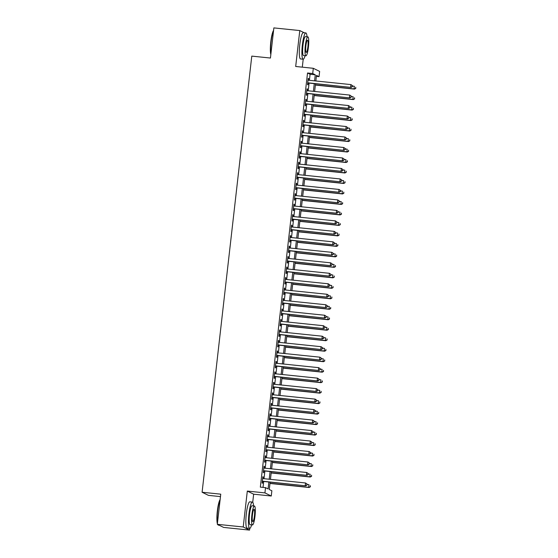<?xml version="1.0" encoding="UTF-8"?>
<svg xmlns="http://www.w3.org/2000/svg" width="558" height="558" viewBox="0 0 558 558"><rect width="100%" height="100%" fill="white"/><g stroke="black" fill="none" stroke-linecap="round" stroke-linejoin="round"><path stroke-width="0.84" d="M270.135 482.147L269.291 489.505L271.865 490.768L271.265 496.013L264.931 492.895L265.524 487.65L268.098 488.913L268.879 482.014M252.725 502.27L253.646 494.193L271.265 496.013M253.646 494.193L247.313 491.075L243.218 526.982L217.313 524.311L223.646 527.429L249.559 530.1L249.754 528.377M220.466 496.606L208.427 495.365L202.094 492.247L251.784 56.114L270.435 58.039L273.866 27.9L299.779 30.571L295.691 66.479L313.303 68.299L319.643 71.417L319.043 76.655L316.477 75.393L315.842 80.973M302.303 67.162L303.203 59.225M316.365 76.383L319.043 76.655M243.218 526.982L249.559 530.1M304.243 32.769L299.779 30.571M263.076 478.604L263.271 476.93L262.839 476.72L262.12 483.012L262.553 483.221L262.762 481.387M264.276 468.113L264.464 466.446L264.032 466.237L263.32 472.528L263.746 472.738L263.955 470.903M265.469 457.63L265.657 455.963L265.231 455.753L264.513 462.045L264.938 462.254L265.148 460.42M266.661 447.146L266.85 445.479L266.424 445.27L265.706 451.561L266.138 451.771L266.347 449.936M267.854 436.663L268.049 434.996L267.617 434.787L266.898 441.071L267.331 441.287L267.54 439.453M269.054 426.179L269.242 424.512L268.81 424.303L268.098 430.588L268.524 430.804L268.733 428.969M270.246 415.696L270.435 414.029L270.009 413.82L269.291 420.104L269.716 420.32L269.926 418.486M271.439 405.213L271.627 403.546L271.202 403.329L270.484 409.621L270.916 409.83L271.125 407.996M272.632 394.729L272.827 393.062L272.395 392.846L271.676 399.137L272.109 399.347L272.318 397.512M273.832 384.246L274.02 382.579L273.587 382.363L272.876 388.654L273.301 388.863L273.511 387.029M275.024 373.762L275.213 372.088L274.787 371.879L274.069 378.171L274.494 378.38L274.703 376.545M276.217 363.279L276.405 361.605L275.98 361.396L275.261 367.687L275.694 367.896L275.903 366.062M277.41 352.796L277.605 351.121L277.173 350.912L276.454 357.204L276.887 357.413L277.096 355.579M278.609 342.312L278.798 340.638L278.372 340.429L277.654 346.72L278.079 346.93L278.289 345.095M279.802 331.829L279.99 330.155L279.565 329.945L278.847 336.237L279.272 336.446L279.481 334.612M280.995 321.345L281.183 319.671L280.758 319.462L280.039 325.753L280.472 325.963L280.681 324.128M282.188 310.862L282.383 309.188L281.95 308.979L281.239 315.27L281.664 315.479L281.874 313.645M283.387 300.371L283.576 298.704L283.15 298.495L282.432 304.787L282.857 304.996L283.066 303.161M284.58 289.888L284.768 288.221L284.343 288.012L283.624 294.303L284.05 294.512L284.259 292.678M285.773 279.405L285.961 277.738L285.536 277.528L284.817 283.82L285.25 284.029L285.459 282.195M286.965 268.921L287.161 267.254L286.728 267.045L286.017 273.336L286.442 273.546L286.652 271.711M288.165 258.438L288.353 256.771L287.928 256.561L287.21 262.846L287.635 263.062L287.844 261.228M289.358 247.954L289.546 246.287L289.121 246.078L288.402 252.362L288.828 252.579L289.037 250.744M290.551 237.471L290.739 235.804L290.313 235.588L289.595 241.879L290.027 242.095L290.237 240.254M291.743 226.987L291.939 225.32L291.506 225.104L290.795 231.396L291.22 231.605L291.429 229.77M292.943 216.504L293.131 214.837L292.706 214.621L291.987 220.912L292.413 221.121L292.622 219.287M294.136 206.021L294.324 204.354L293.899 204.137L293.18 210.429L293.606 210.638L293.815 208.804M295.328 195.537L295.517 193.863L295.091 193.654L294.373 199.945L294.805 200.155L295.015 198.32M296.521 185.054L296.716 183.38L296.284 183.17L295.573 189.462L295.998 189.671L296.207 187.837M297.721 174.57L297.909 172.896L297.484 172.687L296.765 178.979L297.191 179.188L297.4 177.353M298.914 164.087L299.102 162.413L298.676 162.204L297.958 168.495L298.384 168.704L298.593 166.87M300.106 153.603L300.295 151.929L299.869 151.72L299.151 158.012L299.583 158.221L299.792 156.386M301.299 143.12L301.494 141.446L301.062 141.237L300.35 147.528L300.776 147.737L300.985 145.903M302.499 132.637L302.687 130.963L302.262 130.753L301.543 137.045L301.969 137.254L302.178 135.42M303.691 122.146L303.88 120.479L303.454 120.27L302.736 126.561L303.161 126.771L303.371 124.936M304.884 111.663L305.073 109.996L304.647 109.787L303.929 116.078L304.361 116.287L304.57 114.453M306.077 101.179L306.272 99.512L305.84 99.303L305.128 105.595L305.554 105.804L305.763 103.969M307.277 90.696L307.465 89.029L307.039 88.82L306.321 95.104L306.747 95.32L306.956 93.486M309.404 80.31L310.095 74.27L307.528 73.007L260.342 487.12L265.524 487.65M263.027 487.392L263.697 481.484M264.018 478.694L264.897 471.001M265.21 468.211L266.089 460.517M266.403 457.727L267.282 450.034M267.603 447.244L268.475 439.551M268.796 436.761L269.674 429.06M269.988 426.277L270.867 418.577M271.181 415.794L272.06 408.093M272.381 405.31L273.253 397.61M273.573 394.827L274.452 387.126M274.766 384.343L275.645 376.643M275.959 373.86L276.838 366.16M277.159 363.377L278.03 355.676M278.351 352.893L279.23 345.193M279.544 342.41L280.423 334.709M280.737 331.926L281.616 324.226M281.936 321.436L282.808 313.742M283.129 310.952L284.008 303.259M284.322 300.469L285.201 292.776M285.515 289.986L286.394 282.292M286.714 279.502L287.586 271.809M287.907 269.019L288.786 261.318M289.1 258.535L289.979 250.835M290.293 248.052L291.171 240.352M291.492 237.569L292.364 229.868M292.685 227.085L293.564 219.385M293.878 216.602L294.757 208.901M295.07 206.118L295.949 198.418M296.27 195.635L297.142 187.934M297.463 185.151L298.342 177.451M298.656 174.668L299.534 166.968M299.848 164.185L300.727 156.484M301.048 153.701L301.92 146.001M302.241 143.211L303.12 135.517M303.433 132.727L304.312 125.034M304.626 122.244L305.505 114.55M305.826 111.76L306.698 104.067M307.019 101.277L307.897 93.584M308.211 90.794L309.09 83.093M308.469 80.213L308.658 78.545L308.232 78.336L307.514 84.621L307.939 84.837L308.149 83.002M247.313 491.075L264.931 492.895M307.528 73.007L312.71 73.537L313.303 68.299M217.313 524.311L220.745 494.172L202.094 492.247M315.521 83.763L314.642 91.456M314.328 94.246L313.45 101.94M313.136 104.73L312.257 112.423M311.936 115.213L311.064 122.913M310.743 125.696L309.864 133.397M309.55 136.18L308.672 143.88M308.358 146.663L307.479 154.364M307.158 157.147L306.286 164.847M305.965 167.63L305.087 175.331M304.773 178.114L303.894 185.814M303.58 188.597L302.701 196.297M302.38 199.08L301.508 206.781M301.187 209.564L300.309 217.264M299.995 220.047L299.116 227.748M298.802 230.531L297.923 238.231M297.602 241.021L296.73 248.715M296.41 251.505L295.531 259.198M295.217 261.988L294.338 269.681M294.024 272.471L293.145 280.165M292.824 282.955L291.953 290.648M291.632 293.438L290.753 301.139M290.439 303.922L289.56 311.622M289.246 314.405L288.367 322.106M288.047 324.889L287.175 332.589M286.854 335.372L285.975 343.072M285.661 345.855L284.782 353.556M284.468 356.339L283.59 364.039M283.269 366.822L282.397 374.523M282.076 377.306L281.197 385.006M280.883 387.789L280.004 395.489M279.691 398.272L278.812 405.973M278.491 408.756L277.619 416.456M277.298 419.246L276.419 426.94M276.105 429.73L275.227 437.423M274.913 440.213L274.034 447.907M273.713 450.697L272.841 458.39M272.52 461.18L271.641 468.873M271.327 471.663L270.449 479.364M314.586 80.847L315.277 74.8L312.71 73.537M269.2 479.231L270.079 471.531M270.393 468.748L271.272 461.048M271.586 458.264L272.464 450.564M272.785 447.781L273.657 440.081M273.978 437.298L274.857 429.597M275.171 426.814L276.05 419.114M276.363 416.331L277.242 408.63M277.563 405.847L278.435 398.147M278.756 395.364L279.635 387.664M279.949 384.874L280.827 377.18M281.141 374.39L282.02 366.697M282.341 363.907L283.213 356.213M283.534 353.423L284.413 345.73M284.726 342.94L285.605 335.246M285.919 332.456L286.798 324.756M287.119 321.973L287.991 314.273M288.312 311.49L289.19 303.789M289.504 301.006L290.383 293.306M290.697 290.523L291.576 282.822M291.897 280.039L292.769 272.339M293.089 269.556L293.968 261.855M294.282 259.072L295.161 251.372M295.475 248.589L296.354 240.889M296.675 238.106L297.547 230.405M297.867 227.622L298.746 219.922M299.06 217.139L299.939 209.438M300.253 206.648L301.132 198.955M301.453 196.165L302.324 188.471M302.645 185.681L303.524 177.988M303.838 175.198L304.717 167.505M305.031 164.715L305.91 157.021M306.23 154.231L307.102 146.531M307.423 143.748L308.302 136.047M308.616 133.264L309.495 125.564M309.809 122.781L310.687 115.081M311.008 112.297L311.88 104.597M312.201 101.814L313.08 94.114M313.394 91.331L314.273 83.63M310.095 74.27L315.277 74.8M308.211 78.497L308.658 78.545M307.019 88.98L307.465 89.029M305.826 99.463L306.272 99.512M304.626 109.947L305.073 109.996M303.433 120.43L303.88 120.479M302.241 130.914L302.687 130.963M301.048 141.404L301.494 141.446M299.848 151.888L300.295 151.929M298.656 162.371L299.102 162.413M297.463 172.854L297.909 172.896M296.27 183.338L296.716 183.38M295.07 193.821L295.517 193.863M293.878 204.305L294.324 204.354M292.685 214.788L293.131 214.837M291.492 225.272L291.939 225.32M290.293 235.755L290.739 235.804M289.1 246.238L289.546 246.287M287.907 256.722L288.353 256.771M286.714 267.205L287.161 267.254M285.515 277.689L285.961 277.738M284.322 288.172L284.768 288.221M283.129 298.656L283.576 298.704M281.936 309.146L282.383 309.188M280.737 319.629L281.183 319.671M279.544 330.113L279.99 330.155M278.351 340.596L278.798 340.638M277.159 351.08L277.605 351.121M275.959 361.563L276.405 361.605M274.766 372.046L275.213 372.088M273.573 382.53L274.02 382.579M272.381 393.013L272.827 393.062M271.181 403.497L271.627 403.546M269.988 413.98L270.435 414.029M268.796 424.464L269.242 424.512M267.603 434.947L268.049 434.996M266.403 445.43L266.85 445.479M265.21 455.914L265.657 455.963M264.018 466.397L264.464 466.446M262.825 476.881L263.271 476.93M307.702 82.954L351.059 87.425L307.723 82.786M352.196 86.63L350.626 87.215L350.926 84.593L352.482 85.667L352.196 86.63L352.482 85.667M308.023 80.171L350.926 84.593L352.314 85.583M351.059 87.425L352.363 86.713M315.375 85.074L354.483 89.113L354.051 88.903L354.351 86.281L352.44 86.078M315.389 84.914L354.051 88.903L355.788 88.401L355.739 87.271L355.62 88.317M355.788 88.401L354.483 89.113M270.832 54.565A12.897 2.19 -84.1 0 1 270.804 41.794A12.897 2.19 -84.1 0 1 273.587 30.404M273.546 30.732A13.218 2.239 95.9 0 0 271.062 41.801A13.218 2.239 95.9 0 0 270.895 54.007M307.026 36.779A13.218 2.239 95.9 0 0 305.861 32.936A13.218 2.239 95.9 0 0 302.359 45.031A13.218 2.239 95.9 0 0 303.147 59.225A13.218 2.239 95.9 0 0 305.073 55.702M305.861 32.936L303.266 32.671A13.218 2.239 95.9 0 0 299.772 44.759A13.218 2.239 95.9 0 0 300.553 58.96L303.147 59.225M305.91 55.793L303.524 55.549A9.514 1.611 -84.1 0 1 302.959 45.324A9.514 1.611 -84.1 0 1 305.477 36.619L307.863 36.863A9.514 1.611 95.9 0 0 305.345 45.568A9.514 1.611 95.9 0 0 305.91 55.793A9.514 1.611 95.9 0 0 308.428 47.088A9.514 1.611 95.9 0 0 307.863 36.863M305.896 45.84A6.131 1.039 95.9 0 0 306.258 52.424A6.131 1.039 95.9 0 0 307.876 46.816A6.131 1.039 95.9 0 0 307.514 40.225A6.131 1.039 95.9 0 0 305.896 45.84M217.376 523.718A12.897 2.19 -84.1 0 1 217.355 510.947A12.897 2.19 -84.1 0 1 220.131 499.556M220.096 499.884A13.218 2.239 95.9 0 0 217.613 510.954A13.218 2.239 95.9 0 0 217.439 523.16M253.576 505.932A13.218 2.239 95.9 0 0 252.404 502.088A13.218 2.239 95.9 0 0 248.91 514.183A13.218 2.239 95.9 0 0 249.691 528.377A13.218 2.239 95.9 0 0 251.623 524.855M252.404 502.088L249.817 501.823A13.218 2.239 95.9 0 0 246.315 513.911A13.218 2.239 95.9 0 0 247.103 528.112L249.691 528.377M252.46 524.945L250.075 524.694A9.514 1.611 -84.1 0 1 249.51 514.476A9.514 1.611 -84.1 0 1 252.028 505.771L254.413 506.015A9.514 1.611 95.9 0 0 251.895 514.72A9.514 1.611 95.9 0 0 252.46 524.945A9.514 1.611 95.9 0 0 254.978 516.241A9.514 1.611 95.9 0 0 254.413 506.015M252.439 514.992A6.131 1.039 95.9 0 0 252.802 521.577A6.131 1.039 95.9 0 0 254.427 515.969A6.131 1.039 95.9 0 0 254.064 509.377A6.131 1.039 95.9 0 0 252.439 514.992M217.829 524.562A13.218 2.239 95.9 0 0 218.032 524.911A13.218 2.239 95.9 0 0 218.394 525.148L219.182 525.231M218.032 524.911L217.76 524.569A12.897 2.19 -84.1 0 1 217.718 524.513M306.509 93.437L349.859 97.908L306.53 93.27M350.996 97.113L349.434 97.699L349.733 95.076L351.289 96.15L350.996 97.113L351.289 96.15M306.83 90.654L349.733 95.076L351.121 96.067M349.859 97.908L351.17 97.197M305.317 103.921L348.666 108.392L305.338 103.76M349.803 107.596L348.241 108.182L348.541 105.56L350.096 106.634L349.803 107.596L350.096 106.634M305.631 101.138L348.541 105.56L349.922 106.55M348.666 108.392L349.978 107.68M304.124 114.404L347.474 118.875L304.138 114.244M348.611 118.08L347.048 118.666L347.341 116.043L348.903 117.117L348.611 118.08L348.903 117.117M304.438 111.621L347.341 116.043L348.729 117.034M347.474 118.875L348.785 118.163M302.924 124.887L346.281 129.358L302.945 124.727M347.418 128.563L345.848 129.149L346.148 126.526L347.704 127.601L347.418 128.563L347.704 127.601M303.245 122.104L346.148 126.526L347.536 127.517M346.281 129.358L347.585 128.654M314.175 95.558L353.284 99.596L352.858 99.387L353.158 96.764L351.24 96.569M314.196 95.397L352.858 99.387L354.595 98.885L354.546 97.755L354.428 98.801M354.595 98.885L353.284 99.596M312.982 106.041L352.091 110.079L351.666 109.87L351.965 107.248L350.047 107.052M313.003 105.881L351.666 109.87L353.402 109.368L353.347 108.238L353.228 109.284M353.402 109.368L352.091 110.079M311.789 116.524L350.898 120.563L350.473 120.354L350.766 117.731L348.855 117.536M311.81 116.364L350.473 120.354L352.21 119.851L352.154 118.721L352.035 119.768M352.21 119.851L350.898 120.563M310.597 127.015L349.706 131.046L349.273 130.837L349.573 128.214L347.662 128.019M310.611 126.847L349.273 130.837L351.01 130.335L350.961 129.205L350.843 130.251M351.01 130.335L349.706 131.046M301.732 135.371L345.081 139.842L301.752 135.21M346.218 139.054L344.656 139.633L344.956 137.017L346.511 138.084L346.218 139.054L346.511 138.084M302.052 132.588L344.956 137.017L346.344 138M345.081 139.842L346.392 139.137M309.397 137.498L348.506 141.53L348.08 141.32L348.38 138.698L346.462 138.503M309.418 137.331L348.08 141.32L349.817 140.818L349.768 139.688L349.643 140.735M349.817 140.818L348.506 141.53M300.539 145.854L343.888 150.332L300.56 145.694M345.025 149.537L343.463 150.116L343.763 147.5L345.318 148.567L345.025 149.537L345.318 148.567M300.853 143.071L343.763 147.5L345.144 148.484M343.888 150.332L345.2 149.621M308.204 147.982L347.313 152.013L346.888 151.804L347.188 149.181L345.269 148.986M308.225 147.814L346.888 151.804L348.624 151.302L348.569 150.172L348.45 151.218M348.624 151.302L347.313 152.013M299.346 156.338L342.696 160.816L299.36 156.177M343.833 160.02L342.27 160.599L342.563 157.984L344.126 159.051L343.833 160.02L344.126 159.051M299.66 153.555L342.563 157.984L343.951 158.967M342.696 160.816L344.007 160.104M307.012 158.465L346.12 162.497L345.695 162.287L345.988 159.665L344.077 159.469M307.033 158.298L345.695 162.287L347.432 161.785L347.376 160.655L347.257 161.701M347.432 161.785L346.12 162.497M298.146 166.821L341.503 171.299L298.167 166.661M342.64 170.504L341.071 171.083L341.37 168.467L342.926 169.534L342.64 170.504L342.926 169.534M298.467 164.038L341.37 168.467L342.758 169.451M341.503 171.299L342.807 170.588M305.819 168.948L344.928 172.98L344.495 172.771L344.795 170.148L342.884 169.953M305.833 168.781L344.495 172.771L346.232 172.269L346.183 171.139L346.065 172.185M346.232 172.269L344.928 172.98M296.954 177.311L340.303 181.782L296.975 177.144M341.44 180.987L339.878 181.573L340.178 178.951L341.733 180.025L341.44 180.987L341.733 180.025M297.274 174.521L340.178 178.951L341.566 179.934M340.303 181.782L341.615 181.071M304.619 179.432L343.728 183.463L343.303 183.254L343.602 180.632L341.684 180.436M304.64 179.264L343.303 183.254L345.039 182.752L344.99 181.622L344.865 182.668M345.039 182.752L343.728 183.463M295.761 187.795L339.111 192.266L295.775 187.627M340.247 191.471L338.685 192.057L338.985 189.434L340.54 190.508L340.247 191.471L340.54 190.508M296.075 185.005L338.985 189.434L340.366 190.424M339.111 192.266L340.422 191.554M303.426 189.915L342.535 193.947L342.11 193.738L342.41 191.115L340.492 190.92M303.447 189.748L342.11 193.738L343.847 193.235L343.791 192.105L343.672 193.152M343.847 193.235L342.535 193.947M294.568 198.278L337.918 202.749L294.582 198.111M339.055 201.954L337.492 202.54L337.785 199.917L339.348 200.992L339.055 201.954L339.348 200.992M294.882 195.488L337.785 199.917L339.173 200.908M337.918 202.749L339.229 202.038M302.234 200.399L341.343 204.43L340.917 204.221L341.21 201.598L339.299 201.403M302.255 200.231L340.917 204.221L342.654 203.726L342.598 202.589L342.479 203.635M342.654 203.726L341.343 204.43M293.369 208.762L336.725 213.233L293.389 208.594M337.862 212.438L336.293 213.023L336.593 210.401L338.148 211.475L337.862 212.438L338.148 211.475M293.689 205.972L336.593 210.401L337.981 211.391M336.725 213.233L338.029 212.521M301.041 210.882L340.15 214.914L339.717 214.704L340.017 212.089L338.106 211.887M301.055 210.715L339.717 214.704L341.454 214.209L341.405 213.072L341.287 214.126M341.454 214.209L340.15 214.914M299.841 221.366L338.95 225.404L338.525 225.188L338.825 222.572L336.906 222.37M299.862 221.205L338.525 225.188L340.261 224.693L340.213 223.556L340.087 224.609M340.261 224.693L338.95 225.404M298.649 231.849L337.757 235.888L337.332 235.671L337.632 233.056L335.714 232.853M298.669 231.689L337.332 235.671L339.069 235.176L339.013 234.039L338.894 235.092M339.069 235.176L337.757 235.888M292.176 219.245L335.525 223.716L292.197 219.078M336.662 222.921L335.1 223.507L335.4 220.884L336.955 221.958L336.662 222.921L336.955 221.958M292.497 216.455L335.4 220.884L336.788 221.875M335.525 223.716L336.837 223.005M290.983 229.729L334.333 234.2L290.997 229.561M335.47 233.404L333.907 233.99L334.207 231.368L335.763 232.442L335.47 233.404L335.763 232.442M291.297 226.939L334.207 231.368L335.588 232.358M334.333 234.2L335.644 233.488M289.79 240.212L333.14 244.683L289.804 240.045M334.277 243.888L332.714 244.474L333.007 241.851L334.57 242.925L334.277 243.888L334.57 242.925M290.104 237.429L333.007 241.851L334.395 242.842M333.14 244.683L334.451 243.972M297.456 242.332L336.565 246.371L336.139 246.155L336.432 243.539L334.521 243.337M297.477 242.172L336.139 246.155L337.876 245.66L337.82 244.523L337.702 245.576M337.876 245.66L336.565 246.371M288.591 250.695L331.947 255.166L288.612 250.528M333.084 254.371L331.515 254.957L331.815 252.335L333.37 253.409L333.084 254.371L333.37 253.409M288.911 247.912L331.815 252.335L333.203 253.325M331.947 255.166L333.252 254.455M296.263 252.816L335.372 256.854L334.94 256.645L335.239 254.023L333.328 253.82M296.277 252.655L334.94 256.645L336.676 256.143L336.627 255.006L336.509 256.059M336.676 256.143L335.372 256.854M287.398 261.179L330.748 265.65L287.419 261.011M331.884 264.855L330.322 265.441L330.622 262.818L332.177 263.892L331.884 264.855L332.177 263.892M287.719 258.396L330.622 262.818L332.01 263.808M330.748 265.65L332.059 264.938M295.063 263.299L334.172 267.338L333.747 267.129L334.047 264.506L332.129 264.304M295.084 263.139L333.747 267.129L335.484 266.626L335.435 265.496L335.309 266.543M335.484 266.626L334.172 267.338M286.205 271.662L329.555 276.133L286.219 271.495M330.692 275.338L329.129 275.924L329.429 273.301L330.985 274.376L330.692 275.338L330.985 274.376M286.519 268.879L329.429 273.301L330.81 274.292M329.555 276.133L330.866 275.422M293.871 273.783L332.98 277.821L332.554 277.612L332.854 274.989L330.936 274.794M293.892 273.622L332.554 277.612L334.291 277.11L334.235 275.98L334.116 277.026M334.291 277.11L332.98 277.821M285.012 282.146L328.362 286.617L285.026 281.985M329.499 285.822L327.937 286.407L328.23 283.785L329.792 284.859L329.499 285.822L329.792 284.859M285.326 279.363L328.23 283.785L329.618 284.775M328.362 286.617L329.673 285.905M292.678 284.266L331.787 288.305L331.361 288.095L331.654 285.473L329.743 285.278M292.699 284.106L331.361 288.095L333.098 287.593L333.042 286.463L332.924 287.51M333.098 287.593L331.787 288.305M283.813 292.629L327.169 297.1L283.834 292.469M328.306 296.305L326.737 296.891L327.037 294.268L328.592 295.342L328.306 296.305L328.592 295.342M284.134 289.846L327.037 294.268L328.425 295.259M327.169 297.1L328.474 296.396M291.485 294.757L330.594 298.788L330.162 298.579L330.462 295.956L328.55 295.761M291.499 294.589L330.162 298.579L331.898 298.077L331.85 296.947L331.731 297.993M331.898 298.077L330.594 298.788M282.62 303.113L325.97 307.584L282.641 302.952M327.107 306.788L325.544 307.374L325.844 304.752L327.4 305.826L327.107 306.788L327.4 305.826M282.941 300.33L325.844 304.752L327.232 305.742M325.97 307.584L327.281 306.879M290.286 305.24L329.394 309.272L328.969 309.062L329.269 306.44L327.351 306.244M290.306 305.073L328.969 309.062L330.706 308.56L330.657 307.43L330.531 308.476M330.706 308.56L329.394 309.272M281.427 313.596L324.777 318.067L281.441 313.436M325.914 317.279L324.351 317.858L324.651 315.242L326.207 316.309L325.914 317.279L326.207 316.309M281.741 310.813L324.651 315.242L326.032 316.226M324.777 318.067L326.088 317.363M289.093 315.723L328.202 319.755L327.776 319.546L328.076 316.923L326.158 316.728M289.114 315.556L327.776 319.546L329.513 319.043L329.457 317.914L329.339 318.96M329.513 319.043L328.202 319.755M280.235 324.079L323.584 328.557L280.249 323.919M324.721 327.762L323.159 328.341L323.452 325.726L325.014 326.793L324.721 327.762L325.014 326.793M280.548 321.296L323.452 325.726L324.84 326.709M323.584 328.557L324.889 327.846M279.035 334.563L322.391 339.041L279.056 334.402M323.528 338.246L321.959 338.825L322.259 336.209L323.814 337.276L323.528 338.246L323.814 337.276M279.356 331.78L322.259 336.209L323.647 337.192M322.391 339.041L323.696 338.329M277.842 345.046L321.192 349.524L277.863 344.886M322.329 348.729L320.766 349.308L321.066 346.692L322.622 347.767L322.329 348.729L322.622 347.767M278.163 342.263L321.066 346.692L322.454 347.676M321.192 349.524L322.503 348.813M287.9 326.207L327.009 330.238L326.583 330.029L326.876 327.406L324.965 327.211M287.921 326.039L326.583 330.029L328.32 329.527L328.264 328.397L328.146 329.443M328.32 329.527L327.009 330.238M286.707 336.69L325.816 340.722L325.384 340.513L325.684 337.89L323.773 337.695M286.721 336.523L325.384 340.513L327.121 340.01L327.072 338.88L326.953 339.927M327.121 340.01L325.816 340.722M285.508 347.174L324.616 351.205L324.191 350.996L324.491 348.373L322.573 348.178M285.529 347.006L324.191 350.996L325.928 350.494L325.879 349.364L325.753 350.41M325.928 350.494L324.616 351.205M276.649 355.537L319.999 360.008L276.663 355.369M321.136 359.212L319.574 359.798L319.874 357.176L321.429 358.25L321.136 359.212L321.429 358.25M276.963 352.747L319.874 357.176L321.255 358.159M319.999 360.008L321.31 359.296M284.315 357.657L323.424 361.689L322.998 361.479L323.298 358.857L321.38 358.661M284.336 357.49L322.998 361.479L324.735 360.977L324.679 359.847L324.561 360.893M324.735 360.977L323.424 361.689M275.457 366.02L318.806 370.491L275.471 365.853M319.943 369.696L318.381 370.282L318.674 367.659L320.236 368.733L319.943 369.696L320.236 368.733M275.771 363.23L318.674 367.659L320.062 368.65M318.806 370.491L320.111 369.78M283.122 368.14L322.231 372.172L321.806 371.963L322.099 369.34L320.187 369.145M283.143 367.973L321.806 371.963L323.535 371.468L323.487 370.331L323.368 371.377M323.535 371.468L322.231 372.172M274.257 376.504L317.614 380.975L274.278 376.336M318.751 380.179L317.181 380.765L317.481 378.143L319.036 379.217L318.751 380.179L319.036 379.217M274.578 373.714L317.481 378.143L318.869 379.133M317.614 380.975L318.918 380.263M281.93 378.624L321.038 382.655L320.606 382.446L320.906 379.824L318.995 379.628M281.943 378.457L320.606 382.446L322.343 381.951L322.294 380.814L322.175 381.86M322.343 381.951L321.038 382.655M273.064 386.987L316.414 391.458L273.085 386.82M317.551 390.663L315.988 391.249L316.288 388.626L317.844 389.7L317.551 390.663L317.844 389.7M273.385 384.197L316.288 388.626L317.676 389.617M316.414 391.458L317.725 390.746M280.73 389.107L319.839 393.139L319.413 392.93L319.713 390.314L317.795 390.112M280.751 388.94L319.413 392.93L321.15 392.434L321.101 391.298L320.976 392.351M321.15 392.434L319.839 393.139M271.872 397.47L315.221 401.941L271.886 397.303M316.358 401.146L314.796 401.732L315.096 399.11L316.651 400.184L316.358 401.146L316.651 400.184M272.185 394.68L315.096 399.11L316.477 400.1M315.221 401.941L316.532 401.23M270.679 407.954L314.028 412.425L270.693 407.786M315.165 411.63L313.603 412.216L313.896 409.593L315.458 410.667L315.165 411.63L315.458 410.667M270.993 405.164L313.896 409.593L315.284 410.583M314.028 412.425L315.333 411.713M269.479 418.437L312.836 422.908L269.5 418.27M313.973 422.113L312.403 422.699L312.703 420.076L314.259 421.15L313.973 422.113L314.259 421.15M269.8 415.654L312.703 420.076L314.091 421.067M312.836 422.908L314.14 422.197M279.537 399.591L318.646 403.629L318.22 403.413L318.52 400.797L316.602 400.595M279.558 399.43L318.22 403.413L319.957 402.918L319.901 401.781L319.783 402.834M319.957 402.918L318.646 403.629M278.344 410.074L317.453 414.113L317.028 413.897L317.321 411.281L315.409 411.079M278.365 409.914L317.028 413.897L318.757 413.401L318.709 412.264L318.59 413.318M318.757 413.401L317.453 414.113M277.152 420.558L316.26 424.596L315.828 424.38L316.128 421.764L314.217 421.562M277.166 420.397L315.828 424.38L317.565 423.885L317.516 422.748L317.397 423.801M317.565 423.885L316.26 424.596M268.286 428.921L311.636 433.392L268.307 428.753M312.773 432.596L311.211 433.182L311.51 430.56L313.066 431.634L312.773 432.596L313.066 431.634M268.607 426.138L311.51 430.56L312.899 431.55M311.636 433.392L312.947 432.68M275.952 431.041L315.061 435.08L314.635 434.87L314.935 432.248L313.017 432.045M275.973 430.881L314.635 434.87L316.372 434.368L316.323 433.231L316.198 434.284M316.372 434.368L315.061 435.08M267.094 439.404L310.443 443.875L267.108 439.237M311.58 443.08L310.018 443.666L310.318 441.043L311.873 442.117L311.58 443.08L311.873 442.117M267.408 436.621L310.318 441.043L311.699 442.034M310.443 443.875L311.755 443.164M274.759 441.524L313.868 445.563L313.443 445.354L313.742 442.731L311.824 442.536M274.78 441.364L313.443 445.354L315.179 444.852L315.124 443.722L315.005 444.768M315.179 444.852L313.868 445.563M265.901 449.887L309.251 454.358L265.915 449.72M310.387 453.563L308.825 454.149L309.118 451.527L310.68 452.601L310.387 453.563L310.68 452.601M266.215 447.104L309.118 451.527L310.506 452.517M309.251 454.358L310.555 453.647M273.566 452.008L312.675 456.046L312.25 455.837L312.543 453.215L310.632 453.019M273.587 451.847L312.25 455.837L313.98 455.335L313.931 454.205L313.812 455.251M313.98 455.335L312.675 456.046M264.701 460.371L308.058 464.842L264.722 460.21M309.195 464.047L307.625 464.633L307.925 462.01L309.481 463.084L309.195 464.047L309.481 463.084M265.022 457.588L307.925 462.01L309.313 463M308.058 464.842L309.362 464.13M272.374 462.491L311.483 466.53L311.05 466.321L311.35 463.698L309.439 463.503M272.388 462.331L311.05 466.321L312.787 465.818L312.738 464.688L312.62 465.735M312.787 465.818L311.483 466.53M263.509 470.854L306.858 475.325L263.529 470.694M307.995 474.53L306.433 475.116L306.733 472.493L308.288 473.568L307.995 474.53L308.288 473.568M263.829 468.071L306.733 472.493L308.121 473.484M306.858 475.325L308.169 474.621M271.174 472.982L310.283 477.013L309.857 476.804L310.157 474.181L308.239 473.986M271.195 472.814L309.857 476.804L311.594 476.302L311.545 475.172L311.42 476.218M311.594 476.302L310.283 477.013M262.316 481.338L305.665 485.809L262.33 481.177M306.802 485.021L305.24 485.6L305.54 482.977L307.095 484.051L306.802 485.021L307.095 484.051M262.63 478.555L305.54 482.977L306.921 483.967M305.665 485.809L306.977 485.104M269.981 483.465L309.09 487.497L308.665 487.287L308.965 484.665L307.046 484.47M270.002 483.298L308.665 487.287L310.401 486.785L310.346 485.655L310.227 486.702M310.401 486.785L309.09 487.497"/></g></svg>
